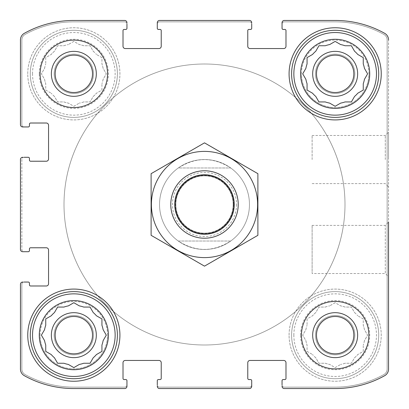 <?xml version="1.0" encoding="UTF-8"?>
<svg xmlns="http://www.w3.org/2000/svg" width="409" height="409" viewBox="0 0 409 409"><rect width="100%" height="100%" fill="white"/><g stroke="black" fill="none" stroke-linecap="round" stroke-linejoin="round"><path stroke-width="0.31" stroke-dasharray="2.04 1.53" d="M305.886 329.669A29.785 29.785 0 0 1 307.062 325.283A29.785 29.785 0 0 0 305.886 329.669L302.716 335.16L305.886 340.656A29.785 29.785 0 0 0 307.062 345.043A29.785 29.785 0 0 1 305.886 340.656L302.716 335.16L305.886 329.669M315.768 357.768A29.785 29.785 0 0 1 312.558 354.557A29.785 29.785 0 0 0 315.768 357.768L318.938 363.258L325.283 363.258A29.785 29.785 0 0 0 329.669 364.434A29.785 29.785 0 0 1 325.283 363.258L318.938 363.258L315.768 357.768M345.043 363.258A29.785 29.785 0 0 1 340.656 364.434A29.785 29.785 0 0 0 345.043 363.258L351.382 363.258L354.557 357.768A29.785 29.785 0 0 0 357.768 354.557A29.785 29.785 0 0 1 354.557 357.768L351.382 363.258L345.043 363.258M364.434 340.656A29.785 29.785 0 0 1 363.258 345.043A29.785 29.785 0 0 0 364.434 340.656L367.609 335.16L364.434 329.669A29.785 29.785 0 0 0 363.258 325.283A29.785 29.785 0 0 1 364.434 329.669L367.609 335.16L364.434 340.656M354.557 312.558A29.785 29.785 0 0 1 357.768 315.768A29.785 29.785 0 0 0 354.557 312.558L351.382 307.062L345.043 307.062A29.785 29.785 0 0 0 340.656 305.886A29.785 29.785 0 0 1 345.043 307.062L351.382 307.062L354.557 312.558M325.283 307.062A29.785 29.785 0 0 1 329.669 305.886A29.785 29.785 0 0 0 325.283 307.062L318.938 307.062L315.768 312.558A29.785 29.785 0 0 0 312.558 315.768A29.785 29.785 0 0 1 315.768 312.558L318.938 307.062L325.283 307.062M300.6 335.16A34.56 34.56 0 0 1 352.44 305.232A34.56 34.56 0 0 1 352.44 365.094A34.56 34.56 0 0 1 300.6 335.16M307.062 318.938L307.062 325.283L307.062 318.938L312.558 315.768L307.062 318.938M335.16 302.716L329.669 305.886L335.16 302.716L340.656 305.886L335.16 302.716M363.258 318.938L357.768 315.768L363.258 318.938L363.258 325.283L363.258 318.938M363.258 351.382L363.258 345.043L363.258 351.382L357.768 354.557L363.258 351.382M335.16 367.609L340.656 364.434L335.16 367.609L329.669 364.434L335.16 367.609M307.062 351.382L312.558 354.557L307.062 351.382L307.062 345.043L307.062 351.382M44.566 68.344A29.785 29.785 0 0 1 45.742 63.957A29.785 29.785 0 0 0 44.566 68.344L41.391 73.84L44.566 79.331A29.785 29.785 0 0 0 45.742 83.717A29.785 29.785 0 0 1 44.566 79.331L41.391 73.84L44.566 68.344M54.443 96.442A29.785 29.785 0 0 1 51.232 93.232A29.785 29.785 0 0 0 54.443 96.442L57.618 101.938L63.957 101.938A29.785 29.785 0 0 0 68.344 103.114A29.785 29.785 0 0 1 63.957 101.938L57.618 101.938L54.443 96.442M83.717 101.938A29.785 29.785 0 0 1 79.331 103.114A29.785 29.785 0 0 0 83.717 101.938L90.062 101.938L93.232 96.442A29.785 29.785 0 0 0 96.442 93.232A29.785 29.785 0 0 1 93.232 96.442L90.062 101.938L83.717 101.938M103.114 79.331A29.785 29.785 0 0 1 101.938 83.717A29.785 29.785 0 0 0 103.114 79.331L106.284 73.84L103.114 68.344A29.785 29.785 0 0 0 101.938 63.957A29.785 29.785 0 0 1 103.114 68.344L106.284 73.84L103.114 79.331M93.232 51.232A29.785 29.785 0 0 1 96.442 54.443A29.785 29.785 0 0 0 93.232 51.232L90.062 45.742L83.717 45.742A29.785 29.785 0 0 0 79.331 44.566A29.785 29.785 0 0 1 83.717 45.742L90.062 45.742L93.232 51.232M63.957 45.742A29.785 29.785 0 0 1 68.344 44.566A29.785 29.785 0 0 0 63.957 45.742L57.618 45.742L54.443 51.232A29.785 29.785 0 0 0 51.232 54.443A29.785 29.785 0 0 1 54.443 51.232L57.618 45.742L63.957 45.742M39.274 73.84A34.56 34.56 0 0 1 91.12 43.906A34.56 34.56 0 0 1 91.12 103.768A34.56 34.56 0 0 1 39.274 73.84M45.742 57.618L45.742 63.957L45.742 57.618L51.232 54.443L45.742 57.618M73.84 41.391L68.344 44.566L73.84 41.391L79.331 44.566L73.84 41.391M101.938 57.618L96.442 54.443L101.938 57.618L101.938 63.957L101.938 57.618M101.938 90.062L101.938 83.717L101.938 90.062L96.442 93.232L101.938 90.062M73.84 106.284L79.331 103.114L73.84 106.284L68.344 103.114L73.84 106.284M45.742 90.062L51.232 93.232L45.742 90.062L45.742 83.717L45.742 90.062M302.946 73.436L305.886 68.344A29.785 29.785 0 0 1 307.062 63.957L307.062 57.618L312.358 54.561M307.062 90.062L307.062 83.717A29.785 29.785 0 0 1 305.886 79.331M315.768 96.442A29.785 29.785 0 0 1 312.558 93.232L307.461 90.292M329.669 103.114A29.785 29.785 0 0 1 325.283 101.938L318.938 101.938L315.881 96.642M351.382 101.938L345.043 101.938A29.785 29.785 0 0 1 340.656 103.114M357.768 93.232A29.785 29.785 0 0 1 354.557 96.442L351.617 101.539M367.374 74.239L364.434 79.331A29.785 29.785 0 0 1 363.258 83.717L363.258 90.062L357.967 93.119M335.564 41.626L340.656 44.566A29.785 29.785 0 0 1 345.043 45.742L351.382 45.742L354.557 51.232A29.785 29.785 0 0 1 357.768 54.443L363.258 57.618L363.258 63.957A29.785 29.785 0 0 1 364.434 68.344M318.938 45.742L325.283 45.742A29.785 29.785 0 0 1 329.669 44.566M312.558 54.443A29.785 29.785 0 0 1 315.768 51.232L318.708 46.14M44.448 340.457L41.391 335.16L44.566 329.669A29.785 29.785 0 0 1 45.742 325.283L45.742 318.938M51.033 354.439L45.742 351.382L45.742 345.043A29.785 29.785 0 0 1 44.566 340.656M54.443 357.768A29.785 29.785 0 0 1 51.232 354.557M79.131 364.552L73.84 367.609L68.344 364.434A29.785 29.785 0 0 1 63.957 363.258L57.618 363.258M101.539 351.617L96.442 354.557A29.785 29.785 0 0 1 93.232 357.768L90.062 363.258L83.717 363.258A29.785 29.785 0 0 1 79.331 364.434M106.284 335.16L103.114 340.656A29.785 29.785 0 0 1 101.938 345.043L101.938 351.382M68.543 305.774L73.84 302.716L79.331 305.886A29.785 29.785 0 0 1 83.717 307.062L90.062 307.062L93.232 312.558A29.785 29.785 0 0 1 96.442 315.768L101.938 318.938L101.938 325.283A29.785 29.785 0 0 1 103.114 329.669M54.561 312.358L57.618 307.062L63.957 307.062A29.785 29.785 0 0 1 68.344 305.886M51.232 315.768A29.785 29.785 0 0 1 54.443 312.558M55.159 335.16A18.676 18.676 0 0 1 83.175 318.984A18.676 18.676 0 0 1 83.175 351.336A18.676 18.676 0 0 1 55.159 335.16A18.676 18.676 0 0 0 73.84 353.841A18.676 18.676 0 0 0 92.516 335.16A18.676 18.676 0 0 0 73.84 316.484A18.676 18.676 0 0 0 55.159 335.16A18.676 18.676 0 0 1 83.175 318.984A18.676 18.676 0 0 1 83.175 351.336A18.676 18.676 0 0 1 55.159 335.16M55.159 73.84A18.676 18.676 0 0 1 83.175 57.664A18.676 18.676 0 0 1 83.175 90.016A18.676 18.676 0 0 1 55.159 73.84A18.676 18.676 0 0 1 83.175 57.664A18.676 18.676 0 0 1 83.175 90.016A18.676 18.676 0 0 1 55.159 73.84A18.676 18.676 0 0 0 73.84 92.516A18.676 18.676 0 0 0 92.516 73.84A18.676 18.676 0 0 0 73.84 55.159A18.676 18.676 0 0 0 55.159 73.84M316.484 73.84A18.676 18.676 0 0 1 344.501 57.664A18.676 18.676 0 0 1 344.501 90.016A18.676 18.676 0 0 1 316.484 73.84A18.676 18.676 0 0 0 335.16 92.516A18.676 18.676 0 0 0 353.841 73.84A18.676 18.676 0 0 0 335.16 55.159A18.676 18.676 0 0 0 316.484 73.84A18.676 18.676 0 0 1 344.501 57.664A18.676 18.676 0 0 1 344.501 90.016A18.676 18.676 0 0 1 316.484 73.84M316.484 335.16A18.676 18.676 0 0 1 344.501 318.984A18.676 18.676 0 0 1 344.501 351.336A18.676 18.676 0 0 1 316.484 335.16A18.676 18.676 0 0 1 344.501 318.984A18.676 18.676 0 0 1 344.501 351.336A18.676 18.676 0 0 1 316.484 335.16A18.676 18.676 0 0 0 335.16 353.841A18.676 18.676 0 0 0 353.841 335.16A18.676 18.676 0 0 0 335.16 316.484A18.676 18.676 0 0 0 316.484 335.16M20.45 159.541L20.45 249.459A2.25 2.25 0 0 0 22.699 251.709L28.318 251.709A1.125 1.125 0 0 0 29.443 250.584L29.443 248.897A1.125 1.125 0 0 1 30.568 247.772L46.299 247.772A2.25 2.25 0 0 1 48.548 250.022L48.548 283.739A2.25 2.25 0 0 1 46.299 285.988L30.568 285.988A1.125 1.125 0 0 1 29.443 284.863L29.443 283.176A1.125 1.125 0 0 0 28.318 282.052L22.699 282.052A2.25 2.25 0 0 0 20.45 284.301L20.45 369.071A7.587 7.587 0 0 0 24.346 375.697A101.718 101.718 0 0 0 73.84 388.55L124.699 388.55A2.25 2.25 0 0 0 126.948 386.3L126.948 380.682A1.125 1.125 0 0 0 125.824 379.557L124.137 379.557A1.125 1.125 0 0 1 123.012 378.432L123.012 362.701A2.25 2.25 0 0 1 125.261 360.452L158.978 360.452A2.25 2.25 0 0 1 161.228 362.701L161.228 378.432A1.125 1.125 0 0 1 160.103 379.557L158.416 379.557A1.125 1.125 0 0 0 157.291 380.682L157.291 386.3A2.25 2.25 0 0 0 159.541 388.55L249.459 388.55A2.25 2.25 0 0 0 251.709 386.3L251.709 380.682A1.125 1.125 0 0 0 250.584 379.557L248.897 379.557A1.125 1.125 0 0 1 247.772 378.432L247.772 362.701A2.25 2.25 0 0 1 250.022 360.452L283.739 360.452A2.25 2.25 0 0 1 285.988 362.701L285.988 378.432A1.125 1.125 0 0 1 284.863 379.557L283.176 379.557A1.125 1.125 0 0 0 282.052 380.682L282.052 386.3A2.25 2.25 0 0 0 284.301 388.55L335.16 388.55A101.718 101.718 0 0 0 384.654 375.697A7.587 7.587 0 0 0 388.55 369.071L388.55 39.929A7.587 7.587 0 0 0 384.654 33.303A101.718 101.718 0 0 0 335.16 20.45L284.301 20.45A2.25 2.25 0 0 0 282.052 22.699L282.052 28.318A1.125 1.125 0 0 0 283.176 29.443L284.863 29.443A1.125 1.125 0 0 1 285.988 30.568L285.988 46.299A2.25 2.25 0 0 1 283.739 48.548L250.022 48.548A2.25 2.25 0 0 1 247.772 46.299L247.772 30.568A1.125 1.125 0 0 1 248.897 29.443L250.584 29.443A1.125 1.125 0 0 0 251.709 28.318L251.709 22.699A2.25 2.25 0 0 0 249.459 20.45L159.541 20.45A2.25 2.25 0 0 0 157.291 22.699L157.291 28.318A1.125 1.125 0 0 0 158.416 29.443L160.103 29.443A1.125 1.125 0 0 1 161.228 30.568L161.228 46.299A2.25 2.25 0 0 1 158.978 48.548L125.261 48.548A2.25 2.25 0 0 1 123.012 46.299L123.012 30.568A1.125 1.125 0 0 1 124.137 29.443L125.824 29.443A1.125 1.125 0 0 0 126.948 28.318L126.948 22.699A2.25 2.25 0 0 0 124.699 20.45L73.84 20.45A101.718 101.718 0 0 0 24.346 33.303A7.587 7.587 0 0 0 20.45 39.929L20.45 124.699A2.25 2.25 0 0 0 22.699 126.948L28.318 126.948A1.125 1.125 0 0 0 29.443 125.824L29.443 124.137A1.125 1.125 0 0 1 30.568 123.012L46.299 123.012A2.25 2.25 0 0 1 48.548 125.261L48.548 158.978A2.25 2.25 0 0 1 46.299 161.228L30.568 161.228A1.125 1.125 0 0 1 29.443 160.103L29.443 158.416A1.125 1.125 0 0 0 28.318 157.291L22.699 157.291A2.25 2.25 0 0 0 20.45 159.541A2.25 2.25 0 0 1 22.699 157.291L24.105 157.291A2.25 2.25 0 0 0 21.856 159.541L21.856 249.459A2.25 2.25 0 0 0 24.105 251.709L22.699 251.709A2.25 2.25 0 0 1 20.45 249.459L20.45 159.541A2.25 2.25 0 0 1 22.699 157.291M22.699 282.052A2.25 2.25 0 0 0 20.45 284.301A2.25 2.25 0 0 1 22.699 282.052L24.105 282.052A2.25 2.25 0 0 0 21.856 284.301L21.856 369.107A6.181 6.181 0 0 0 25.036 374.516A100.594 100.594 0 0 0 73.84 387.144L124.699 387.144A2.25 2.25 0 0 0 126.948 384.895L126.948 386.3A2.25 2.25 0 0 1 124.699 388.55L73.84 388.55A101.718 101.718 0 0 1 24.346 375.697A101.718 101.718 0 0 0 73.84 388.55M20.45 369.071A7.587 7.587 0 0 0 24.346 375.697A7.587 7.587 0 0 1 20.45 369.071L20.45 284.301M157.291 386.3A2.25 2.25 0 0 0 159.541 388.55A2.25 2.25 0 0 1 157.291 386.3L157.291 384.895A2.25 2.25 0 0 0 159.541 387.144L249.459 387.144A2.25 2.25 0 0 0 251.709 384.895L251.709 386.3A2.25 2.25 0 0 1 249.459 388.55L159.541 388.55M282.052 386.3A2.25 2.25 0 0 0 284.301 388.55A2.25 2.25 0 0 1 282.052 386.3L282.052 384.895A2.25 2.25 0 0 0 284.301 387.144L335.16 387.144A100.594 100.594 0 0 0 383.964 374.516A6.181 6.181 0 0 0 387.144 369.107L387.144 39.893A6.181 6.181 0 0 0 383.964 34.484A100.594 100.594 0 0 0 335.16 21.856L284.301 21.856A2.25 2.25 0 0 0 282.052 24.105L282.052 22.699A2.25 2.25 0 0 1 284.301 20.45L335.16 20.45A101.718 101.718 0 0 1 384.654 33.303A101.718 101.718 0 0 0 335.16 20.45M335.16 388.55A101.718 101.718 0 0 0 384.654 375.697A7.587 7.587 0 0 0 388.55 369.071A7.587 7.587 0 0 1 384.654 375.697A101.718 101.718 0 0 1 335.16 388.55L284.301 388.55M388.55 159.541L388.55 132.204L388.55 159.541M312.118 225.39L385.283 225.39L388.55 222.123L388.55 276.796L388.55 222.123L388.55 276.796L385.283 273.529L385.283 225.39L385.283 273.529L312.118 273.529L312.118 225.39L312.118 273.529M251.709 22.699A2.25 2.25 0 0 0 249.459 20.45A2.25 2.25 0 0 1 251.709 22.699L251.709 24.105A2.25 2.25 0 0 0 249.459 21.856L159.541 21.856A2.25 2.25 0 0 0 157.291 24.105L157.291 22.699A2.25 2.25 0 0 1 159.541 20.45L249.459 20.45M126.948 22.699A2.25 2.25 0 0 0 124.699 20.45A2.25 2.25 0 0 1 126.948 22.699L126.948 24.105A2.25 2.25 0 0 0 124.699 21.856L73.84 21.856A100.594 100.594 0 0 0 25.036 34.484A6.181 6.181 0 0 0 21.856 39.893L21.856 124.699A2.25 2.25 0 0 0 24.105 126.948L22.699 126.948A2.25 2.25 0 0 1 20.45 124.699L20.45 39.929A7.587 7.587 0 0 1 24.346 33.303A7.587 7.587 0 0 0 20.45 39.929M73.84 20.45A101.718 101.718 0 0 0 24.346 33.303A101.718 101.718 0 0 1 73.84 20.45L124.699 20.45M20.45 249.459A2.25 2.25 0 0 0 22.699 251.709M124.699 388.55A2.25 2.25 0 0 0 126.948 386.3M249.459 388.55A2.25 2.25 0 0 0 251.709 386.3M384.654 33.303A7.587 7.587 0 0 1 388.55 39.929L388.55 369.071M284.301 20.45A2.25 2.25 0 0 0 282.052 22.699M159.541 20.45A2.25 2.25 0 0 0 157.291 22.699M20.45 124.699A2.25 2.25 0 0 0 22.699 126.948M107.557 335.16A33.717 33.717 0 0 0 73.84 301.443A33.717 33.717 0 0 0 40.118 335.16A33.717 33.717 0 0 0 73.84 368.882A33.717 33.717 0 0 0 107.557 335.16M368.882 73.84A33.717 33.717 0 0 0 335.16 40.118A33.717 33.717 0 0 0 301.443 73.84A33.717 33.717 0 0 0 335.16 107.557A33.717 33.717 0 0 0 368.882 73.84M27.756 73.84A46.084 46.084 0 0 1 96.882 33.932A46.084 46.084 0 0 1 96.882 113.748A46.084 46.084 0 0 1 27.756 73.84A46.084 46.084 0 0 1 96.882 33.932A46.084 46.084 0 0 1 96.882 113.748A46.084 46.084 0 0 1 27.756 73.84M289.081 335.16A46.084 46.084 0 0 1 358.202 295.252A46.084 46.084 0 0 1 358.202 375.068A46.084 46.084 0 0 1 289.081 335.16A46.084 46.084 0 0 1 358.202 295.252A46.084 46.084 0 0 1 358.202 375.068A46.084 46.084 0 0 1 289.081 335.16M170.783 204.5A33.717 33.717 0 0 1 221.361 175.297A33.717 33.717 0 0 1 221.361 233.703A33.717 33.717 0 0 1 170.783 204.5A33.717 33.717 0 0 1 221.361 175.297A33.717 33.717 0 0 1 221.361 233.703A33.717 33.717 0 0 1 170.783 204.5M249.459 204.5A44.959 44.959 0 0 0 204.5 159.541A44.959 44.959 0 0 0 159.541 204.5A44.959 44.959 0 0 0 204.5 249.459A44.959 44.959 0 0 0 249.459 204.5A44.959 44.959 0 0 1 182.02 243.437A44.959 44.959 0 0 1 182.02 165.563A44.959 44.959 0 0 1 249.459 204.5A44.959 44.959 0 0 1 230.707 241.029L178.293 241.029C195.763 252.169 213.237 252.169 230.707 241.029L178.293 241.029A44.959 44.959 0 0 1 178.293 167.971L230.707 167.971C213.237 156.831 195.763 156.831 178.293 167.971L230.707 167.971A44.959 44.959 0 0 1 249.459 204.5M24.105 157.291A2.25 2.25 0 0 0 21.856 159.541L21.856 249.459A2.25 2.25 0 0 0 24.105 251.709M126.948 24.105A2.25 2.25 0 0 0 124.699 21.856L73.84 21.856A100.594 100.594 0 0 0 25.036 34.484A6.181 6.181 0 0 0 21.856 39.893L21.856 124.699A2.25 2.25 0 0 0 24.105 126.948M251.709 24.105A2.25 2.25 0 0 0 249.459 21.856L159.541 21.856A2.25 2.25 0 0 0 157.291 24.105M282.052 384.895A2.25 2.25 0 0 0 284.301 387.144L335.16 387.144A100.594 100.594 0 0 0 383.964 374.516A6.181 6.181 0 0 0 387.144 369.107L387.144 39.893A6.181 6.181 0 0 0 383.964 34.484A100.594 100.594 0 0 0 335.16 21.856L284.301 21.856A2.25 2.25 0 0 0 282.052 24.105M157.291 384.895A2.25 2.25 0 0 0 159.541 387.144L249.459 387.144A2.25 2.25 0 0 0 251.709 384.895M24.105 282.052A2.25 2.25 0 0 0 21.856 284.301L21.856 369.107A6.181 6.181 0 0 0 25.036 374.516A100.594 100.594 0 0 0 73.84 387.144L124.699 387.144A2.25 2.25 0 0 0 126.948 384.895M312.118 159.541L312.118 135.471L312.118 159.541M385.283 159.541L385.283 135.471L385.283 159.541M159.541 204.5A44.959 44.959 0 0 1 226.98 165.563A44.959 44.959 0 0 1 226.98 243.437A44.959 44.959 0 0 1 159.541 204.5M64.003 204.5A140.497 140.497 0 0 1 274.746 82.828A140.497 140.497 0 0 1 274.746 326.172A140.497 140.497 0 0 1 64.003 204.5A140.497 140.497 0 0 1 274.746 82.828A140.497 140.497 0 0 1 274.746 326.172A140.497 140.497 0 0 1 64.003 204.5M289.081 73.84A46.084 46.084 0 0 1 358.202 33.932A46.084 46.084 0 0 1 358.202 113.748A46.084 46.084 0 0 1 289.081 73.84M291.607 73.84A43.553 43.553 0 0 1 356.939 36.12A43.553 43.553 0 0 1 356.939 111.555A43.553 43.553 0 0 1 291.607 73.84M335.16 41.391L329.869 44.448M302.716 73.84L305.774 79.131M335.16 106.284L340.457 103.226M367.609 73.84L364.552 68.543M291.607 335.16A43.553 43.553 0 0 1 356.939 297.445A43.553 43.553 0 0 1 356.939 372.88A43.553 43.553 0 0 1 291.607 335.16A43.553 43.553 0 0 1 356.939 297.445A43.553 43.553 0 0 1 356.939 372.88A43.553 43.553 0 0 1 291.607 335.16M312.68 335.16A22.48 22.48 0 0 1 346.403 315.692A22.48 22.48 0 0 1 346.403 354.629A22.48 22.48 0 0 1 312.68 335.16M293.856 335.16A41.304 41.304 0 0 1 355.815 299.388A41.304 41.304 0 0 1 355.815 370.932A41.304 41.304 0 0 1 293.856 335.16M27.756 335.16A46.084 46.084 0 0 1 96.882 295.252A46.084 46.084 0 0 1 96.882 375.068A46.084 46.084 0 0 1 27.756 335.16M30.286 335.16A43.553 43.553 0 0 1 95.614 297.445A43.553 43.553 0 0 1 95.614 372.88A43.553 43.553 0 0 1 30.286 335.16M30.286 73.84A43.553 43.553 0 0 1 95.614 36.12A43.553 43.553 0 0 1 95.614 111.555A43.553 43.553 0 0 1 30.286 73.84A43.553 43.553 0 0 1 95.614 36.12A43.553 43.553 0 0 1 95.614 111.555A43.553 43.553 0 0 1 30.286 73.84M51.36 73.84A22.48 22.48 0 0 1 85.077 54.371A22.48 22.48 0 0 1 85.077 93.308A22.48 22.48 0 0 1 51.36 73.84M32.531 73.84A41.304 41.304 0 0 1 94.489 38.068A41.304 41.304 0 0 1 94.489 109.612A41.304 41.304 0 0 1 32.531 73.84M301.443 335.16A33.717 33.717 0 0 1 352.021 305.958A33.717 33.717 0 0 1 352.021 364.363A33.717 33.717 0 0 1 301.443 335.16M315.492 335.16A19.668 19.668 0 0 1 344.997 318.125A19.668 19.668 0 0 1 344.997 352.195A19.668 19.668 0 0 1 315.492 335.16A19.668 19.668 0 0 1 344.997 318.125A19.668 19.668 0 0 1 344.997 352.195A19.668 19.668 0 0 1 315.492 335.16M301.443 73.84A33.717 33.717 0 0 1 352.021 44.637A33.717 33.717 0 0 1 352.021 103.042A33.717 33.717 0 0 1 301.443 73.84M312.68 73.84A22.48 22.48 0 0 1 346.403 54.371A22.48 22.48 0 0 1 346.403 93.308A22.48 22.48 0 0 1 312.68 73.84M315.492 73.84A19.668 19.668 0 0 1 344.997 56.805A19.668 19.668 0 0 1 344.997 90.875A19.668 19.668 0 0 1 315.492 73.84A19.668 19.668 0 0 1 344.997 56.805A19.668 19.668 0 0 1 344.997 90.875A19.668 19.668 0 0 1 315.492 73.84M40.118 73.84A33.717 33.717 0 0 1 90.696 44.637A33.717 33.717 0 0 1 90.696 103.042A33.717 33.717 0 0 1 40.118 73.84M54.167 73.84A19.668 19.668 0 0 1 83.671 56.805A19.668 19.668 0 0 1 83.671 90.875A19.668 19.668 0 0 1 54.167 73.84A19.668 19.668 0 0 1 83.671 56.805A19.668 19.668 0 0 1 83.671 90.875A19.668 19.668 0 0 1 54.167 73.84M40.118 335.16A33.717 33.717 0 0 1 90.696 305.958A33.717 33.717 0 0 1 90.696 364.363A33.717 33.717 0 0 1 40.118 335.16M51.36 335.16A22.48 22.48 0 0 1 85.077 315.692A22.48 22.48 0 0 1 85.077 354.629A22.48 22.48 0 0 1 51.36 335.16M54.167 335.16A19.668 19.668 0 0 1 83.671 318.125A19.668 19.668 0 0 1 83.671 352.195A19.668 19.668 0 0 1 54.167 335.16A19.668 19.668 0 0 1 83.671 318.125A19.668 19.668 0 0 1 83.671 352.195A19.668 19.668 0 0 1 54.167 335.16M344.997 204.5A140.497 140.497 0 0 1 134.254 326.172A140.497 140.497 0 0 1 134.254 82.828A140.497 140.497 0 0 1 344.997 204.5A140.497 140.497 0 0 1 134.254 326.172A140.497 140.497 0 0 1 134.254 82.828A140.497 140.497 0 0 1 344.997 204.5M238.217 204.5A33.717 33.717 0 0 1 187.639 233.703A33.717 33.717 0 0 1 187.639 175.297A33.717 33.717 0 0 1 238.217 204.5M233.161 204.5A28.661 28.661 0 0 1 190.17 229.321A28.661 28.661 0 0 1 190.17 179.679A28.661 28.661 0 0 1 233.161 204.5A28.661 28.661 0 0 1 190.17 229.321A28.661 28.661 0 0 1 190.17 179.679A28.661 28.661 0 0 1 233.161 204.5A28.661 28.661 0 0 1 190.17 229.321A28.661 28.661 0 0 1 190.17 179.679A28.661 28.661 0 0 1 233.161 204.5M204.5 170.783A33.717 33.717 0 0 1 233.703 221.361A33.717 33.717 0 0 1 175.297 221.361A33.717 33.717 0 0 1 204.5 170.783A33.717 33.717 0 0 1 233.703 221.361A33.717 33.717 0 0 1 175.297 221.361A33.717 33.717 0 0 1 204.5 170.783M151.11 235.323L151.11 173.677L204.5 142.853L257.89 173.677L257.89 235.323L204.5 266.147L151.11 235.323M204.5 151.391A53.109 53.109 0 0 1 250.492 231.054A53.109 53.109 0 0 1 158.508 231.054A53.109 53.109 0 0 1 204.5 151.391M204.5 174.582A29.918 29.918 0 0 1 230.41 219.459A29.918 29.918 0 0 1 178.59 219.459A29.918 29.918 0 0 1 204.5 174.582A29.918 29.918 0 0 1 230.41 219.459A29.918 29.918 0 0 1 178.59 219.459A29.918 29.918 0 0 1 204.5 174.582M236.535 204.5A32.035 32.035 0 0 1 188.483 232.24A32.035 32.035 0 0 1 188.483 176.76A32.035 32.035 0 0 1 236.535 204.5M233.365 204.5A28.865 28.865 0 0 1 190.067 229.495A28.865 28.865 0 0 1 190.067 179.505A28.865 28.865 0 0 1 233.365 204.5M312.118 183.61L385.283 183.61L388.55 186.877M312.118 135.471L385.283 135.471L388.55 132.204"/><path stroke-width="0.61" d="M302.946 73.436L305.886 68.344A29.785 29.785 0 0 1 307.062 63.957L307.062 57.618L312.558 54.443A29.785 29.785 0 0 1 315.768 51.232L318.708 46.14M329.669 103.114L335.16 106.284L329.669 103.114A29.785 29.785 0 0 1 325.283 101.938L318.938 101.938L315.768 96.442A29.785 29.785 0 0 1 312.558 93.232L307.062 90.062L307.062 83.717A29.785 29.785 0 0 1 305.886 79.331L302.716 73.84M367.374 74.239L364.434 79.331A29.785 29.785 0 0 1 363.258 83.717L363.258 90.062L357.768 93.232A29.785 29.785 0 0 1 354.557 96.442L351.382 101.938L345.043 101.938A29.785 29.785 0 0 1 340.656 103.114L335.16 106.284M335.564 41.626L340.656 44.566A29.785 29.785 0 0 1 345.043 45.742L351.382 45.742L354.557 51.232A29.785 29.785 0 0 1 357.768 54.443L363.258 57.618L363.258 63.957A29.785 29.785 0 0 1 364.434 68.344L367.609 73.84M318.938 45.742L325.283 45.742A29.785 29.785 0 0 1 329.669 44.566L335.16 41.391M54.443 357.768L57.618 363.258L54.443 357.768A29.785 29.785 0 0 1 51.232 354.557L45.742 351.382L45.742 345.043A29.785 29.785 0 0 1 44.566 340.656L41.391 335.16L44.566 329.669A29.785 29.785 0 0 1 45.742 325.283L45.742 318.938L51.232 315.768A29.785 29.785 0 0 1 54.443 312.558L57.618 307.062L63.957 307.062A29.785 29.785 0 0 1 68.344 305.886L73.84 302.716L79.331 305.886A29.785 29.785 0 0 1 83.717 307.062L90.062 307.062L93.232 312.558A29.785 29.785 0 0 1 96.442 315.768L101.938 318.938L101.938 325.283A29.785 29.785 0 0 1 103.114 329.669L106.284 335.16L103.114 329.669M101.539 351.617L96.442 354.557A29.785 29.785 0 0 1 93.232 357.768L90.062 363.258L83.717 363.258A29.785 29.785 0 0 1 79.331 364.434L73.84 367.609L68.344 364.434A29.785 29.785 0 0 1 63.957 363.258L57.618 363.258M106.284 335.16L103.114 340.656A29.785 29.785 0 0 1 101.938 345.043L101.938 351.382M55.159 73.84A18.676 18.676 0 0 1 83.175 57.664A18.676 18.676 0 0 1 83.175 90.016A18.676 18.676 0 0 1 55.159 73.84M316.484 335.16A18.676 18.676 0 0 1 344.501 318.984A18.676 18.676 0 0 1 344.501 351.336A18.676 18.676 0 0 1 316.484 335.16M20.45 249.459L20.45 159.541L20.45 249.459A2.25 2.25 0 0 0 22.699 251.709L28.318 251.709A1.125 1.125 0 0 0 29.443 250.584L29.443 248.897A1.125 1.125 0 0 1 30.568 247.772L46.299 247.772A2.25 2.25 0 0 1 48.548 250.022L48.548 283.739A2.25 2.25 0 0 1 46.299 285.988L30.568 285.988A1.125 1.125 0 0 1 29.443 284.863L29.443 283.176A1.125 1.125 0 0 0 28.318 282.052L24.105 282.052M20.45 369.071L20.45 284.301L20.45 369.071A7.587 7.587 0 0 0 24.346 375.697A101.718 101.718 0 0 0 73.84 388.55L124.699 388.55L73.84 388.55M249.459 388.55L159.541 388.55L249.459 388.55A2.25 2.25 0 0 0 251.709 386.3L251.709 380.682A1.125 1.125 0 0 0 250.584 379.557L248.897 379.557A1.125 1.125 0 0 1 247.772 378.432L247.772 362.701A2.25 2.25 0 0 1 250.022 360.452L283.739 360.452A2.25 2.25 0 0 1 285.988 362.701L285.988 378.432A1.125 1.125 0 0 1 284.863 379.557L283.176 379.557A1.125 1.125 0 0 0 282.052 380.682L282.052 384.895M335.16 388.55L284.301 388.55L335.16 388.55A101.718 101.718 0 0 0 384.654 375.697A7.587 7.587 0 0 0 388.55 369.071L388.55 222.123M388.55 276.796L388.55 369.071M384.654 33.303A7.587 7.587 0 0 1 388.55 39.929A7.587 7.587 0 0 0 384.654 33.303A101.718 101.718 0 0 0 335.16 20.45L284.301 20.45L335.16 20.45M159.541 20.45L249.459 20.45L159.541 20.45A2.25 2.25 0 0 0 157.291 22.699L157.291 28.318A1.125 1.125 0 0 0 158.416 29.443L160.103 29.443A1.125 1.125 0 0 1 161.228 30.568L161.228 46.299A2.25 2.25 0 0 1 158.978 48.548L125.261 48.548A2.25 2.25 0 0 1 123.012 46.299L123.012 30.568A1.125 1.125 0 0 1 124.137 29.443L125.824 29.443A1.125 1.125 0 0 0 126.948 28.318L126.948 24.105M73.84 20.45L124.699 20.45L73.84 20.45A101.718 101.718 0 0 0 24.346 33.303A7.587 7.587 0 0 0 20.45 39.929L20.45 124.699L20.45 39.929M24.105 251.709L22.699 251.709M22.699 282.052A2.25 2.25 0 0 0 20.45 284.301M124.699 388.55A2.25 2.25 0 0 0 126.948 386.3L126.948 380.682A1.125 1.125 0 0 0 125.824 379.557L124.137 379.557A1.125 1.125 0 0 1 123.012 378.432L123.012 362.701A2.25 2.25 0 0 1 125.261 360.452L158.978 360.452A2.25 2.25 0 0 1 161.228 362.701L161.228 378.432A1.125 1.125 0 0 1 160.103 379.557L158.416 379.557A1.125 1.125 0 0 0 157.291 380.682L157.291 384.895M126.948 384.895L126.948 386.3M157.291 386.3A2.25 2.25 0 0 0 159.541 388.55M251.709 384.895L251.709 386.3M282.052 386.3A2.25 2.25 0 0 0 284.301 388.55M284.301 20.45A2.25 2.25 0 0 0 282.052 22.699L282.052 28.318A1.125 1.125 0 0 0 283.176 29.443L284.863 29.443A1.125 1.125 0 0 1 285.988 30.568L285.988 46.299A2.25 2.25 0 0 1 283.739 48.548L250.022 48.548A2.25 2.25 0 0 1 247.772 46.299L247.772 30.568A1.125 1.125 0 0 1 248.897 29.443L250.584 29.443A1.125 1.125 0 0 0 251.709 28.318L251.709 24.105M282.052 24.105L282.052 22.699M251.709 22.699A2.25 2.25 0 0 0 249.459 20.45M157.291 24.105L157.291 22.699M126.948 22.699A2.25 2.25 0 0 0 124.699 20.45M20.45 124.699A2.25 2.25 0 0 0 22.699 126.948L28.318 126.948A1.125 1.125 0 0 0 29.443 125.824L29.443 124.137A1.125 1.125 0 0 1 30.568 123.012L46.299 123.012A2.25 2.25 0 0 1 48.548 125.261L48.548 158.978A2.25 2.25 0 0 1 46.299 161.228L30.568 161.228A1.125 1.125 0 0 1 29.443 160.103L29.443 158.416A1.125 1.125 0 0 0 28.318 157.291L24.105 157.291M24.105 126.948L22.699 126.948M22.699 157.291A2.25 2.25 0 0 0 20.45 159.541M107.557 73.84A33.717 33.717 0 0 0 73.84 40.118A33.717 33.717 0 0 0 40.118 73.84A33.717 33.717 0 0 0 73.84 107.557A33.717 33.717 0 0 0 107.557 73.84M368.882 335.16A33.717 33.717 0 0 0 335.16 301.443A33.717 33.717 0 0 0 301.443 335.16A33.717 33.717 0 0 0 335.16 368.882A33.717 33.717 0 0 0 368.882 335.16M27.756 335.16A46.084 46.084 0 0 1 96.882 295.252A46.084 46.084 0 0 1 96.882 375.068A46.084 46.084 0 0 1 27.756 335.16M289.081 73.84A46.084 46.084 0 0 1 358.202 33.932A46.084 46.084 0 0 1 358.202 113.748A46.084 46.084 0 0 1 289.081 73.84M300.6 73.84A34.56 34.56 0 0 1 352.44 43.906A34.56 34.56 0 0 1 352.44 103.768A34.56 34.56 0 0 1 300.6 73.84M293.856 73.84A41.304 41.304 0 0 1 355.815 38.068A41.304 41.304 0 0 1 355.815 109.612A41.304 41.304 0 0 1 293.856 73.84M312.68 73.84A22.48 22.48 0 0 1 346.403 54.371A22.48 22.48 0 0 1 346.403 93.308A22.48 22.48 0 0 1 312.68 73.84M307.062 90.062L307.461 90.292M351.382 101.938L351.617 101.539M316.484 73.84A18.676 18.676 0 0 1 344.501 57.664A18.676 18.676 0 0 1 344.501 90.016A18.676 18.676 0 0 1 316.484 73.84M291.607 73.84A43.553 43.553 0 0 1 356.939 36.12A43.553 43.553 0 0 1 356.939 111.555A43.553 43.553 0 0 1 291.607 73.84M39.274 335.16A34.56 34.56 0 0 1 91.12 305.232A34.56 34.56 0 0 1 91.12 365.094A34.56 34.56 0 0 1 39.274 335.16M32.531 335.16A41.304 41.304 0 0 1 94.489 299.388A41.304 41.304 0 0 1 94.489 370.932A41.304 41.304 0 0 1 32.531 335.16M51.36 335.16A22.48 22.48 0 0 1 85.077 315.692A22.48 22.48 0 0 1 85.077 354.629A22.48 22.48 0 0 1 51.36 335.16M51.232 315.768L45.742 318.938M55.159 335.16A18.676 18.676 0 0 1 83.175 318.984A18.676 18.676 0 0 1 83.175 351.336A18.676 18.676 0 0 1 55.159 335.16M30.286 335.16A43.553 43.553 0 0 1 95.614 297.445A43.553 43.553 0 0 1 95.614 372.88A43.553 43.553 0 0 1 30.286 335.16M312.68 335.16A22.48 22.48 0 0 1 346.403 315.692A22.48 22.48 0 0 1 346.403 354.629A22.48 22.48 0 0 1 312.68 335.16M51.36 73.84A22.48 22.48 0 0 1 85.077 54.371A22.48 22.48 0 0 1 85.077 93.308A22.48 22.48 0 0 1 51.36 73.84M233.907 204.5A29.407 29.407 0 0 1 189.796 229.97A29.407 29.407 0 0 1 189.796 179.03A29.407 29.407 0 0 1 233.907 204.5M238.217 204.5A33.717 33.717 0 0 1 187.639 233.703A33.717 33.717 0 0 1 187.639 175.297A33.717 33.717 0 0 1 238.217 204.5M204.5 151.391A53.109 53.109 0 0 1 250.492 231.054A53.109 53.109 0 0 1 158.508 231.054A53.109 53.109 0 0 1 204.5 151.391M257.89 235.323L257.89 173.677L204.5 142.853L151.11 173.677L151.11 235.323L204.5 266.147L257.89 235.323"/></g></svg>
